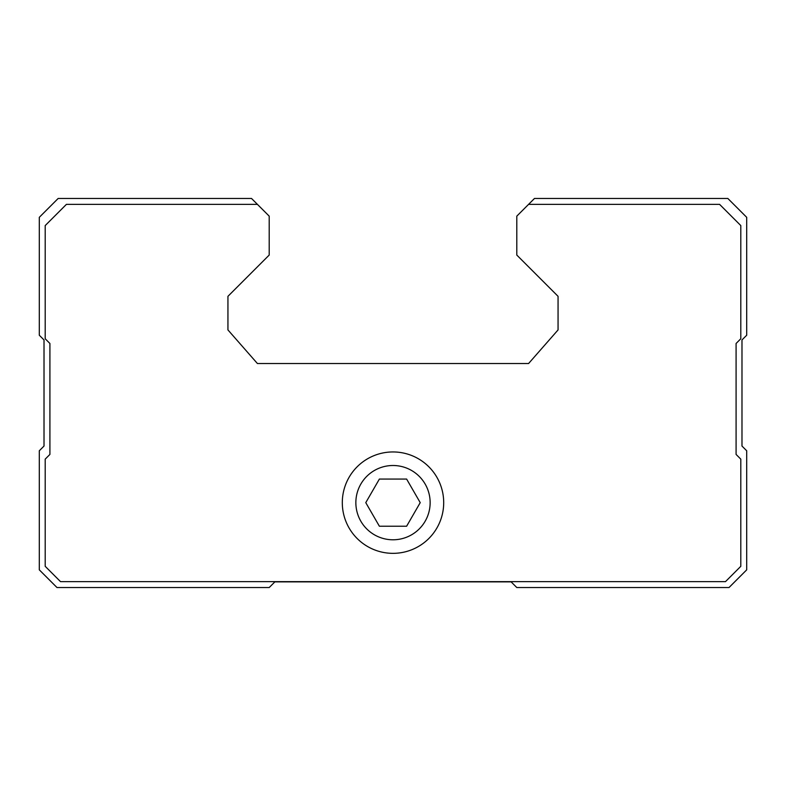 <?xml version="1.0" encoding="UTF-8"?>
<svg xmlns="http://www.w3.org/2000/svg" width="786" height="786" viewBox="0 0 786 786"><rect width="100%" height="100%" fill="white"/><g stroke="black" fill="none" stroke-linecap="round" stroke-linejoin="round"><path stroke-width="1.18" d="M379.383 526.227L406.617 526.227L420.225 502.647L406.617 479.067L379.383 479.067L365.775 502.647L379.383 526.227M393 539.785A37.139 37.139 0 0 0 425.167 484.078A37.139 37.139 0 0 0 360.833 484.078A37.139 37.139 0 0 0 393 539.785M534.48 198.465L516.795 216.15L516.795 255.057L558.06 296.322L558.06 329.924L528.585 363.525L257.415 363.525L227.94 329.924L227.94 296.322L269.205 255.057L269.205 216.15L251.52 198.465L58.164 198.465L39.3 217.329L39.3 335.229L44.016 339.945L44.016 446.055L39.3 450.771L39.3 569.85L56.985 587.535L269.205 587.535L274.864 581.876L511.136 581.876L516.795 587.535L729.015 587.535L746.7 569.85L746.7 450.771L741.984 446.055L741.984 339.945L746.7 335.229L746.7 217.329L727.836 198.465L534.48 198.465M257.415 204.36L66.417 204.36L45.195 225.582L45.195 338.766L49.911 343.482L49.911 454.426L45.195 459.142L45.195 566.313L60.522 581.64L725.478 581.64L740.805 566.313L740.805 459.142L736.089 454.426L736.089 343.482L740.805 338.766L740.805 225.582L719.583 204.36L528.585 204.36M342.303 502.647A50.697 50.697 0 0 0 393 553.344A50.697 50.697 0 0 0 443.697 502.647A50.697 50.697 0 0 0 393 451.95A50.697 50.697 0 0 0 342.303 502.647"/></g></svg>
